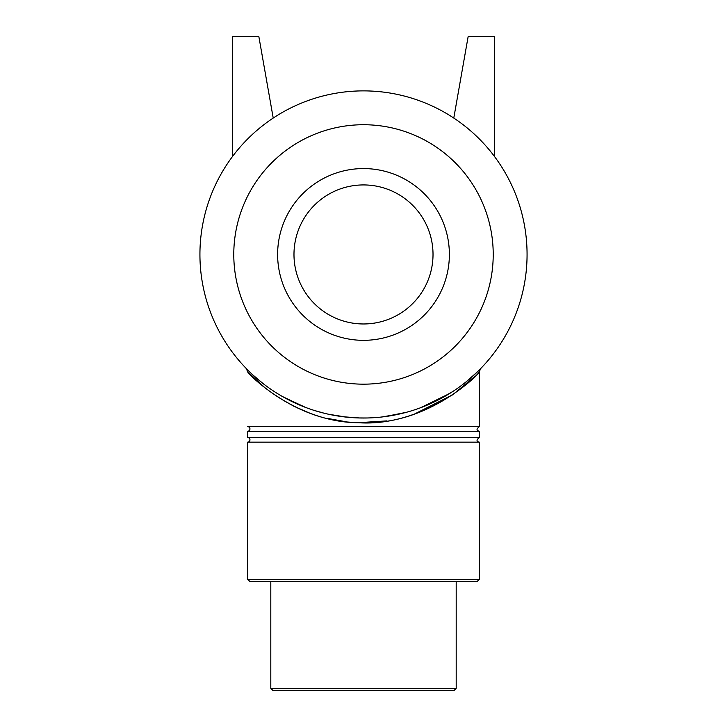 <?xml version="1.0" encoding="UTF-8"?>
<svg xmlns="http://www.w3.org/2000/svg" width="727" height="727" viewBox="0 0 727 727"><rect width="100%" height="100%" fill="white"/><g stroke="black" fill="none" stroke-linecap="round" stroke-linejoin="round"><path stroke-width="1.09" d="M246.335 368.598L246.335 368.589A4.635 4.635 0 0 1 247.634 371.815C248.061 374.078 298.234 424.977 363.5 422.66C428.766 424.977 478.939 374.078 479.366 371.815C479.22 374.559 423.305 429.23 354.467 422.405C293.235 420.724 248.225 373.678 247.634 371.806L265.546 388.3M475.222 376.086L452.594 394.843L414.254 414.163M386.8 420.906L359.647 422.614M344.743 421.524L327.032 418.325M308.684 412.7L293.217 405.957M246.435 368.698L248.589 370.861M253.269 375.305L262.538 383.147M282.44 396.524L303.704 406.702M314.809 410.61L324.451 413.299M343.371 416.78L359.81 417.98M384.592 416.662L406.22 412.345M437.718 400.213L452.985 391.38M466.67 381.384L477.548 371.715M477.375 371.879L466.38 381.62M449.659 393.489L420.706 407.693M400.495 413.79L381.357 417.044M366.971 417.989L358.602 417.952M346.597 417.153L328.477 414.226M305.74 407.483L283.884 397.342M262.792 383.347L252.851 374.923M248.134 370.406L246.462 368.725M480.502 368.762L479.366 371.815L479.366 426.613L247.634 426.613A2.317 2.317 0 0 1 249.952 428.93A2.317 2.317 0 0 1 247.634 431.247L247.634 437.518A2.317 2.317 0 0 1 249.952 439.835A2.317 2.317 0 0 1 247.634 442.152L247.634 579.283L479.366 579.283L477.048 581.6L249.952 581.6L247.634 579.283M363.5 418.025A163.575 163.575 0 0 0 505.156 172.662A163.575 163.575 0 0 0 221.844 172.662A163.575 163.575 0 0 0 363.5 418.025M479.366 579.283L479.366 442.152L247.634 442.152M456.192 688.333L270.808 688.333L273.125 690.65L453.875 690.65L456.192 688.333L456.192 581.6M479.366 426.613C476.285 429.003 476.285 430.548 479.366 431.247L247.634 431.247M479.366 431.247L479.366 437.518L247.634 437.518M232.64 156.305L232.64 36.35L258.812 36.35L273.216 118.047M494.36 156.305L494.36 36.35L468.188 36.35L453.784 118.047M363.5 384.165A129.715 129.715 0 0 0 475.84 189.593A129.715 129.715 0 0 0 251.16 189.593A129.715 129.715 0 0 0 363.5 384.165M363.5 340.327A85.877 85.877 0 0 0 437.872 211.512A85.877 85.877 0 0 0 289.128 211.512A85.877 85.877 0 0 0 363.5 340.327M363.5 323.969A69.519 69.519 0 0 0 433.019 254.45A69.519 69.519 0 0 0 363.5 184.931A69.519 69.519 0 0 0 293.981 254.45A69.519 69.519 0 0 0 363.5 323.969M247.198 369.47L246.362 368.616L247.634 371.806M270.808 581.6L270.808 688.333M479.366 442.152C476.285 441.453 476.285 439.908 479.366 437.518"/></g></svg>
